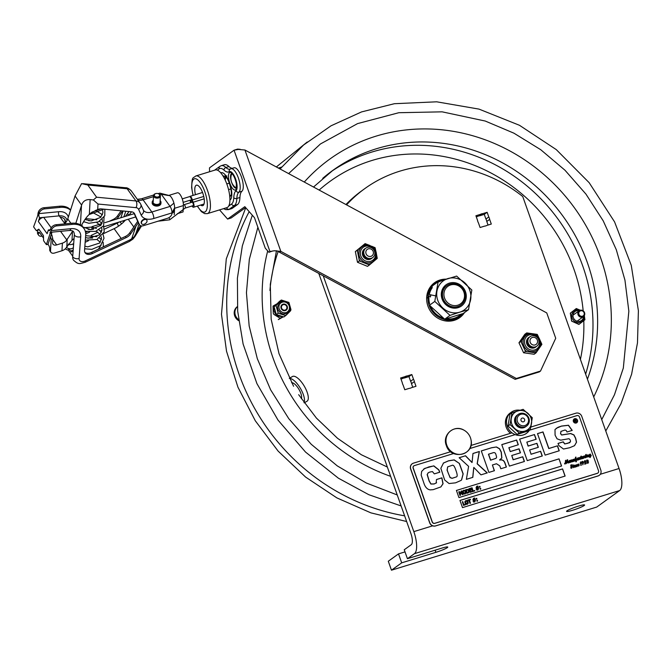 <?xml version="1.0" encoding="UTF-8"?>
<svg xmlns="http://www.w3.org/2000/svg" width="672" height="672" viewBox="0 0 672 672"><rect width="100%" height="100%" fill="white"/><g stroke="black" fill="none" stroke-linecap="round" stroke-linejoin="round"><path stroke-width="1.01" d="M489.653 219.4L486.78 221.466A6.409 5.956 54.3 0 0 485.915 219.022L488.788 216.955A6.409 5.956 -125.7 0 1 489.653 219.4L491.299 224.053L486.856 225.422A6.409 5.956 -125.7 0 1 484.529 226.136L480.077 227.506L478.43 222.852A6.409 5.956 -125.7 0 1 477.565 220.408L475.919 215.754L480.362 214.385A6.409 5.956 -125.7 0 1 482.689 213.671L479.825 215.737A6.409 5.956 54.3 0 0 477.49 216.451L480.362 214.385M488.057 225.053L486.78 221.466M482.689 213.671L487.141 212.302L488.788 216.955M487.141 212.302L484.268 214.368L479.825 215.737M485.915 219.022L484.268 214.368M477.49 216.451L476.297 216.821M414.338 381.629L411.474 383.695A6.409 5.956 54.3 0 0 410.609 381.259L413.473 379.193A6.409 5.956 -125.7 0 1 414.338 381.629L415.993 386.291L411.541 387.652A6.409 5.956 -125.7 0 1 409.214 388.374L404.771 389.743L403.124 385.081A6.409 5.956 -125.7 0 1 402.259 382.645L400.604 377.983L405.056 376.622A6.409 5.956 -125.7 0 1 407.383 375.9L404.51 377.966A6.409 5.956 54.3 0 0 402.184 378.68L405.056 376.622M412.742 387.29L411.474 383.695M407.383 375.9L411.827 374.539L413.473 379.193M411.827 374.539L408.954 376.597L404.51 377.966M410.609 381.259L408.954 376.597M402.184 378.68L400.982 379.05M346.55 204.868A138.642 128.822 -125.7 0 1 364.98 188.479A138.642 128.822 -125.7 0 1 522.749 196.543L619.055 468.51A19.127 6.745 72.9 0 1 619.66 490.552L414.431 553.678L407.425 558.709L441.63 548.192A9.559 1.058 -19.5 0 1 447.77 547.067A9.559 1.058 -19.5 0 1 435.893 552.325L401.688 562.842L398.513 553.888L405.006 551.888M414.431 553.678A19.127 6.745 72.9 0 0 413.826 531.628L323.215 275.764M364.98 188.479L362.116 190.546A138.642 128.822 54.3 0 0 345.937 204.532M318.763 273.353L410.953 533.694A9.559 3.377 72.9 0 1 411.256 544.715L404.25 549.755L407.425 558.709M567.034 510.804A9.559 1.058 -19.5 0 1 576.862 506.621A9.559 1.058 -19.5 0 1 584.598 504.983A9.559 1.058 -19.5 0 1 575.938 509.174A9.559 1.058 -19.5 0 1 566.572 511.367A9.559 1.058 -19.5 0 1 567.034 510.804M401.688 562.842L391.465 570.192L596.702 507.074L619.66 490.552M398.513 553.888L388.298 561.238L391.465 570.192M463.025 453.894A13.255 12.314 -125.7 0 1 446.771 445.116A13.255 12.314 -125.7 0 1 450.047 431.374A13.255 12.314 -125.7 0 1 463.949 430.147A13.255 12.314 -125.7 0 1 471.055 440.026A13.255 12.314 -125.7 0 1 463.025 453.894M443.184 298.612A11.953 11.105 54.3 0 0 460.858 305.021A11.953 11.105 54.3 0 0 464.562 292.034A11.953 11.105 54.3 0 0 446.897 285.617A11.953 11.105 54.3 0 0 443.184 298.612M444.553 298.049A10.802 10.038 -125.7 0 1 455.944 284.819A10.802 10.038 -125.7 0 1 462.151 302.358A10.802 10.038 -125.7 0 1 444.553 298.049M430.55 296.369L427.031 295.361L428.366 294.403L435.918 295.89M429.618 303.685A19.757 18.354 -125.7 0 1 428.98 296.671L428.022 296.671L426.695 297.629L427.19 297.956M427.031 295.361A20.521 19.068 -125.7 0 1 434.196 284.197L435.532 283.24A20.521 19.068 54.3 0 0 433.028 285.424M428.022 296.671A20.521 19.068 54.3 0 0 438.102 316.747A20.521 19.068 54.3 0 0 459.497 316.554L458.17 317.512A20.521 19.068 -125.7 0 1 442.218 320.149M426.636 298.477A20.521 19.068 -125.7 0 1 426.695 297.629M447.846 278.586A17.926 16.657 54.3 0 0 437.758 300.308A17.926 16.657 54.3 0 0 459.74 312.178A17.926 16.657 54.3 0 0 469.829 290.447A17.926 16.657 54.3 0 0 447.846 278.586M458.144 307.65A13.096 12.172 -125.7 0 1 441.479 292.362A13.096 12.172 -125.7 0 1 461.765 286.121A13.096 12.172 -125.7 0 1 458.144 307.65A13.096 12.172 -125.7 0 1 442.075 298.981A13.096 12.172 -125.7 0 1 449.45 283.105A13.096 12.172 -125.7 0 1 465.511 291.774A13.096 12.172 -125.7 0 1 458.136 307.65M459.74 312.178L468.518 309.683L471.836 290.027L456.624 276.074L438.102 281.77L434.792 301.426L450.005 315.378L459.74 312.178M432.785 285.6L438.102 281.77M430.45 297.007L430.828 294.739M468.518 309.683L463.21 313.505L444.688 319.2L429.475 305.248L434.792 301.426M444.688 319.2L450.005 315.378M446.687 285.776A11.953 11.105 54.3 0 0 443.419 300.443A11.953 11.105 54.3 0 0 457.414 306.827A11.953 11.105 54.3 0 0 460.639 305.172M532.434 337.445A3.998 3.713 -125.7 0 1 537.331 340.091A3.998 3.713 -125.7 0 1 535.088 344.929A3.998 3.713 -125.7 0 1 530.191 342.283A3.998 3.713 -125.7 0 1 532.434 337.445M531.51 335.95A5.83 5.418 -125.7 0 1 538.658 339.814A5.83 5.418 -125.7 0 1 535.374 346.878A5.83 5.418 -125.7 0 1 528.226 343.022A5.83 5.418 -125.7 0 1 531.51 335.95M536.516 346.366A5.83 5.418 -125.7 0 1 527.848 344.098A5.83 5.418 -125.7 0 1 529.729 336.924M535.886 346.828A5.83 5.418 -125.7 0 1 527.209 344.56A5.83 5.418 -125.7 0 1 529.091 337.378M373.204 251.496A3.998 3.713 -125.7 0 1 370.952 256.334A3.998 3.713 -125.7 0 1 366.055 253.697A3.998 3.713 -125.7 0 1 368.306 248.85A3.998 3.713 -125.7 0 1 373.204 251.496M374.522 251.219A5.83 5.418 -125.7 0 1 371.246 258.292A5.83 5.418 -125.7 0 1 364.09 254.428A5.83 5.418 -125.7 0 1 367.374 247.363A5.83 5.418 -125.7 0 1 374.522 251.219M372.389 257.779A5.83 5.418 -125.7 0 1 363.46 254.89A5.83 5.418 -125.7 0 1 365.593 248.329M371.75 258.233A5.83 5.418 -125.7 0 1 362.821 255.343A5.83 5.418 -125.7 0 1 364.955 248.791M365.417 248.447A5.93 5.51 54.3 0 0 363.535 256.981A5.93 5.51 54.3 0 0 372.221 257.914M369.684 245.406L365.098 243.625L357.244 250.236L359.394 260.912L369.398 264.986L377.252 258.384L376.454 254.008M357.244 250.236L355.345 251.605L357.496 262.282L367.5 266.356L369.398 264.986M359.394 260.912L357.496 262.282M365.098 243.625L355.345 251.605M375.883 251.303L375.102 247.699L371.456 246.154M529.544 337.042A5.93 5.51 54.3 0 0 527.663 345.568A5.93 5.51 54.3 0 0 536.357 346.5M538.801 337.604L537.247 334.387L526.739 332.917L520.867 341.426L525.504 351.414L536.012 352.884L541.884 344.375L540.296 340.788M520.867 341.426L518.969 342.796L523.606 352.775L534.114 354.253L536.012 352.884M525.504 351.414L523.606 352.775M526.739 332.917L524.84 334.278L518.969 342.796M519.96 410.239A13.003 12.079 54.3 0 0 511.283 412.23A13.003 12.079 54.3 0 0 509.065 429.836A13.003 12.079 54.3 0 0 526.47 433.339A13.003 12.079 54.3 0 0 529.486 430.097M530.88 426.829A13.003 12.079 54.3 0 0 531.149 425.46M511.283 412.23L510.199 413.003A13.003 12.079 54.3 0 0 510.518 433.297M517.818 410.886A10.769 10.004 54.3 0 0 511.762 423.94A10.769 10.004 54.3 0 0 524.958 431.063A10.769 10.004 54.3 0 0 531.014 418.009A10.769 10.004 54.3 0 0 517.818 410.886M525.748 426.661A7.174 6.661 -125.7 0 1 523.765 427.694A7.174 6.661 -125.7 0 1 515.357 423.839A7.174 6.661 -125.7 0 1 517.381 415.027M524.958 431.063L530.292 429.517L532.274 417.724L523.144 409.34L512.022 412.759L510.031 424.561L519.17 432.944L524.958 431.063M530.292 429.517L528.242 430.996L517.121 434.414L507.99 426.031L509.972 414.238L512.022 412.759M507.99 426.031L510.031 424.561M517.121 434.414L519.17 432.944M521.044 420.487A1.982 1.84 -125.7 0 1 522.161 418.093A1.982 1.84 -125.7 0 1 524.588 419.404A1.982 1.84 -125.7 0 1 523.48 421.806A1.982 1.84 -125.7 0 1 521.044 420.487M528.209 418.286A6.023 5.594 -125.7 0 1 524.815 425.586A6.023 5.594 -125.7 0 1 517.432 421.604A6.023 5.594 -125.7 0 1 520.817 414.305A6.023 5.594 -125.7 0 1 528.209 418.286M528.872 418.228A7.174 6.661 -125.7 0 1 524.84 426.922A7.174 6.661 -125.7 0 1 516.046 422.176A7.174 6.661 -125.7 0 1 520.078 413.482A7.174 6.661 -125.7 0 1 528.872 418.228M526.277 426.266A7.174 6.661 -125.7 0 1 515.332 422.696A7.174 6.661 -125.7 0 1 517.919 414.658M238.711 320.67A8.45 7.854 -125.7 0 1 237.317 306.667L237.334 306.659M237.334 306.718A8.45 7.854 54.3 0 0 238.577 319.595M579.894 311.161A2.864 2.663 -125.7 0 1 584.245 313.404A2.864 2.663 -125.7 0 1 580.44 316.008A2.864 2.663 -125.7 0 1 579.894 311.161M579.23 310.699A3.637 3.377 54.3 0 0 578.533 315.63A3.637 3.377 54.3 0 0 583.422 316.638A3.637 3.377 54.3 0 0 584.06 311.749A3.637 3.377 54.3 0 0 579.23 310.699M281.568 308.003A2.864 2.663 -125.7 0 1 284.794 304.685A2.864 2.663 -125.7 0 1 286.188 309.414A2.864 2.663 -125.7 0 1 281.568 308.003M286.432 305.105A3.427 3.184 54.3 0 0 281.005 306.356A3.427 3.184 54.3 0 0 285.113 310.632A3.427 3.184 54.3 0 0 286.432 305.105M288.263 303.114L288.7 302.652L288.246 302.215L288.918 302.434L289.12 303.122L288.7 302.652L288.263 303.181L289.834 305.71L290.228 308.608L289.355 311.312L286.558 313.69L283.021 313.992L280.703 313.018L278.233 310.262L277.502 307.524L278.384 303.87L281.106 301.518L284.55 301.165L288.263 303.181M285.76 315.605L285.088 315.395L286.238 315.126L283.895 316.949L276.318 314.555L274.109 306.76L279.476 301.375L281.341 300.031L282.013 300.241L280.862 300.51L276.452 304.937L276.175 306.113L277.99 312.514L278.863 313.421M288.246 302.215L282.013 300.241M276.318 314.555L278.183 313.211L285.088 315.395M290.934 309.532L290.657 310.699L290.934 309.532L289.12 303.122M286.238 315.126L290.657 310.699M278.183 313.211L277.99 312.514M276.175 306.113L276.452 304.937M274.109 306.76L275.974 305.416M280.862 300.51L281.341 300.031M576.778 309.75L576.366 308.86L575.778 308.944L576.307 308.532L576.962 308.826L576.366 308.86L576.862 309.742L580.112 310.279M584.388 320.174L584.808 319.057L584.926 319.763L578.928 324.408L578.273 324.122L579.457 323.996M571.502 320.418L572.267 321.418L571.62 321.124L570.31 313.186L570.847 312.774L570.427 313.891M584.245 315.756L583.859 319.091L581.448 321.93L578.046 322.77L574.417 321.426L572.116 318.52L571.662 314.622L573.266 311.472L576.862 309.742M575.778 308.944L570.847 312.774M572.267 321.418L578.273 324.122M584.808 319.057L584.338 315.605M580.297 310.229L576.962 308.826M570.31 313.186L576.307 308.532M273.269 313.328L273.907 314.412L273.269 313.328L273.034 306.071L273.622 305.735L273.059 306.776M276.973 303.836L273.622 305.735M273.907 314.42L279.56 317.898L280.762 317.94L282.912 316.722M280.762 317.948L278.3 319.62L283.307 316.814M280.174 318.276L279.56 317.898M291.598 382.712A9.559 3.52 59.6 0 1 298.78 389.063A9.559 3.52 59.6 0 1 301.325 398.723M289.388 378.504A14.339 5.284 59.6 0 1 300.208 388.03A14.339 5.284 59.6 0 1 304.013 402.578M289.321 378.361L292.471 376.513A14.339 5.284 59.6 0 1 304.046 385.778A14.339 5.284 59.6 0 1 307.003 401.243L304.231 402.872M468.913 500.186L467.62 500.119L470.366 499.271L470.518 499.699L469.367 500.052L470.492 503.21L470.039 503.345L468.913 500.186L467.687 500.598L467.62 500.119M467.023 503.933L467.552 502.16L466.889 501.161L465.368 501.631M467.107 503.874L467.628 502.102L466.074 500.968L465.452 501.572L465.553 502.74L467.401 503.731M465.998 501.026L465.452 501.572M468.107 501.959L468.182 503.462L467.25 504.286L465.973 504.143L465.083 502.883L464.999 501.379L465.931 500.556L467.2 500.699L468.107 501.959M468.182 503.462L467.174 504.344L468.098 503.521L467.174 504.344L465.898 504.193L464.999 502.942L464.923 501.438L465.931 500.556M462.538 494.659L461.446 491.576L461.017 494.038L459.388 492.206L460.48 495.298L460.06 495.424L458.791 491.837L459.413 491.652L460.967 493.382L461.093 491.131L461.723 490.938L462.991 494.525L462.454 494.718L461.429 491.82M464.806 493.626L465.326 491.854L464.663 490.854L463.142 491.316M464.663 490.854L463.226 491.266L463.327 492.433L465.175 493.424M464.881 493.567L465.402 491.795L464.738 490.795M463.772 490.711L463.226 491.266M465.881 491.644L465.956 493.156L465.024 493.979L463.747 493.828L462.857 492.576L462.773 491.072L463.705 490.249L464.982 490.392L465.881 491.644M465.956 493.156L464.948 494.038L465.881 493.206L464.948 494.038L463.672 493.886L462.773 492.635L462.697 491.123L463.705 490.249M467.586 492.685L468.451 492.156L468.518 490.862L467.586 489.863L466.351 490.006M466.343 489.972L467.317 492.736L468.527 492.097L468.602 490.804L467.67 489.804L466.343 489.972M468.451 492.156L467.67 492.626M477.935 487.444L478.044 488.41L478.775 488.544L478.086 488.754L478.204 489.846L477.784 488.846L477.162 489.04L476.977 490.216L476.86 489.132L476.154 488.989L476.826 488.779L476.717 487.813L475.986 487.679L476.683 487.469L476.86 486.284L476.977 487.376L477.607 487.183L477.784 485.999L477.901 487.091L478.607 487.234L477.935 487.444M477.758 488.502L477.649 487.519L477.011 487.721L477.12 488.695L477.758 488.502M477.674 488.527L477.649 487.519M477.565 487.578L477.011 487.746M480.287 489.199L480.043 488.519L480.589 488.351L480.833 489.031L480.203 489.258L480.043 488.519M576.752 422.755A2.293 2.134 54.3 0 0 577.433 420.286A2.293 2.134 54.3 0 0 574.073 419.034M574.266 419.362L574.325 419.32A1.915 1.781 54.3 0 0 573.997 421.907A1.915 1.781 54.3 0 0 577.147 420.344A1.915 1.781 54.3 0 0 574.266 419.362A1.915 1.781 54.3 0 0 573.938 421.949A1.915 1.781 54.3 0 0 576.526 422.444M577.492 420.244A2.293 2.134 -125.7 0 1 573.712 422.117A2.293 2.134 -125.7 0 1 574.098 419.009A2.293 2.134 -125.7 0 1 577.492 420.244M584.161 456.658L585.262 455.708L585.556 457.271L586.362 455.347L586.454 456.792L586.933 456.456M579.667 457.456L580.423 457.632L579.844 457.565L579.709 458.472L580.356 458.917L581.255 456.078L581.7 458.455L582.532 456.523L582.893 458.161L583.666 456.17L583.993 457.766L584.438 455.935L584.716 456.49L585.32 455.666L585.388 457.078L585.942 456.733M585.866 455.641L586.303 455.389M586.362 455.347L586.673 456.884L587.412 455.011L587.395 455.843L588.118 454.801L588.512 456.296L589 455.851M586.933 455.288L587.353 455.053M587.966 454.885L588.512 456.296M590.402 454.129L590.738 455.801L591.242 455.389L590.15 457.531L589.646 457.254L590.192 455.717L588.512 456.834L587.891 455.339L587.647 457.002M589.705 456.389L590.192 455.717L589.705 456.389L589.151 456.044M587.597 456.641L585.404 457.792L584.984 456.548L583.775 458.312L583.246 457.901L582.658 458.665M586.018 457.019L585.346 457.834M584.396 457.523L584.623 456.809M584.447 457.481L583.834 458.27L583.304 457.859L581.549 458.976L580.952 458.573L580.188 459.388L579.382 459.052L578.81 459.816L578.273 459.295L577.676 460.186M580.952 458.573L580.129 459.43M579.382 459.052L578.752 459.858M578.273 459.295L577.735 460.144L577.105 459.766L576.19 460.572L576.408 461.672M576.248 460.53L576.467 461.63L575.963 461.891L575.484 460.051L573.602 461.446M575.585 460.278L574.728 461.093L574.199 460.681M572.435 461.798L573.124 460.992L572.494 461.756L571.872 460.27L571.62 461.924M574.258 460.639L572.494 461.756M571.519 460.967L571.519 461.605M571.57 461.563L570.486 462.378L569.948 461.849L569.411 462.706L568.781 462.328L568.126 463.092L567.328 462.361L567.176 460.186L566.311 463.672M569.948 461.849L570.427 462.412L571.049 461.63L570.486 462.378M590.285 456.397L590.125 457.355M582.666 458.002L583.128 457.548M582.532 456.523L582.607 458.044M582.002 456.826L582.473 456.565M582.095 457.926L581.381 458.312L581.339 457.313M581.255 456.078L581.591 457.195M580.356 458.917L580.818 458.338M579.844 457.565L579.65 458.514L580.297 458.959M577.786 458.17L577.886 459.64L577.718 458.212M577.735 458.212L577.912 459.623M578.164 458.144L577.643 458.044L578.634 457.716L578.962 459.295L579.911 457.321L580.482 457.59L580.112 458.06M575.963 458.682L575.938 457.388M564.698 463.336L565.202 463.68L565.874 460.211L566.672 462.874L567.546 459.698L568.336 462.571L569.377 460.555L570.31 460.278L570.637 461.857L571.393 459.942L571.435 460.732L572.452 459.95L572.695 461.286L572.956 459.598L573.485 459.312L573.846 460.95L574.081 459.253L574.619 458.951L574.938 460.547L575.534 459.505C575.291 457.699 575.434 456.91 575.963 457.12L576.097 460.026L577.702 458.002M576.005 459.001L576.097 460.026M572.519 460.706L572.636 461.328L572.989 460.757M571.948 459.808L572.46 460.748M571.435 460.732L571.393 459.942M569.461 460.732L569.495 462.235M570.637 461.857L570.906 461.387M570.158 460.345L570.578 461.899M567.613 459.715L567.857 462.244L568.277 462.613L568.697 462.067M566.672 462.874L565.874 460.286L565.362 460.774M567.176 460.186L566.37 463.63L565.606 460.698L565.043 464.066M565.614 462.16L565.102 464.024L564.547 463.789L564.757 463.294L565.236 463.655M565.606 460.698L565.53 461.966M569.89 461.891L569.352 462.748M571.889 460.37L571.46 461.009M587.916 455.44L587.479 456.078M589.092 456.086L588.454 456.868M591.116 455.23L590.1 457.573M588.563 456.254L589.672 454.322L590.436 454.096L590.738 455.801M589.436 454.448L590.251 454.247M583.128 456.481L583.607 456.212L583.724 457.64L584.186 457.489M580.734 456.38L581.196 456.12M578.483 457.792L578.71 459.186L579.23 458.842M575.904 457.162L575.946 459.043M575.19 460.236L574.678 460.421L574.56 458.993L574.081 459.262M572.956 459.606L573.426 459.346L573.787 460.992L574.081 460.328M570.906 460.211L571.334 459.984M569.318 460.597L569.831 460.69M567.126 459.908L567.554 459.757M589.722 454.524L589.94 455.868M573.124 464.764L573.073 465.301M578.298 465.268L578.827 465.612L579.323 464.982L578.651 466.074L577.828 465.73L575.593 467.015L574.98 465.528L574.787 467.141L574.148 466.88L573.611 467.628L572.956 465.814L573.451 465.528L573.762 467.074L574.014 465.461L574.501 465.2L574.543 465.99L575.198 464.99L575.803 466.544L576.778 464.503L577.34 464.764L577.03 465.192L576.702 464.738L576.576 465.654L577.223 466.099L578.323 464.033L578.894 464.285L578.172 465.36L578.768 465.654L579.264 465.024M578.08 464.159L578.836 464.327L578.231 465.318M574.762 465.864L574.728 467.183M576.778 464.503L577.282 464.806M576.148 465.982L575.744 466.586L576.089 466.024L575.744 466.586L575.627 465.965M575.56 465.209L575.568 466.007M573.451 465.528L573.535 466.981L574.014 466.645M574.123 467.006L573.552 467.67M576.24 466.225L575.543 467.057M577.828 465.73L576.996 466.612M579.281 465.074L578.592 466.116M577.735 465.486L577.164 466.141L577.676 465.528L577.164 466.141L576.517 465.696L576.702 464.738M577.34 464.764L576.971 465.234M574.014 465.469L574.442 465.242L574.526 465.914M572.956 465.822L573.418 465.562M578.264 464.243L578.096 465.217L578.432 464.453M582.196 461.496L583.624 462.143L582.817 464.822M582.49 461.538L582.54 463.487M582.448 461.555L582.716 463.1M582.775 463.058L581.784 462.899L582.532 461.32L583.682 462.101L582.733 464.722L583.01 461.849L582.548 461.496M571.746 468.006L572.116 467.292L570.637 465.998L571.217 464.797L572.082 464.974L570.923 465.562L572.477 466.872L571.738 468.208L570.738 468.006L570.83 467.401L571.687 468.048L572.057 467.334M571.04 467.552L571.687 468.048M570.906 464.957L572.023 465.016L571.906 465.52M585.698 455.053L586.236 454.423L585.698 455.053M585.673 454.6L586.177 454.465L585.992 455.112M586.832 460.068L588.168 460.37L587.689 461.395L588.554 461.983L587.706 463.319M587.042 460.177L586.631 461.21M587.143 461.689L587.614 460.505M586.673 462.924L587.042 462.437L587.849 463.058M586.858 460.051L588.227 460.328L587.748 461.353L588.613 461.941L587.765 463.277L586.732 462.882L587.093 462.395L587.748 463.1L588 462.092L587.202 461.647L587.672 460.463L587.101 460.135L586.488 460.992L587.143 459.925M586.732 462.882L587.042 462.437M588.218 463.058L587.765 463.277M558.953 458.917L456.422 490.451L559.037 458.858L561.481 466.057M480.833 489.031L480.203 489.258M476.742 488.804L476.633 487.872L476.003 487.704M476.599 487.494L476.566 486.377M477.523 487.208L477.49 486.091M478.607 487.234L477.943 487.469M478.775 488.544L478.086 488.788M478.204 489.846L477.708 488.905L477.162 489.073M477.28 490.132L476.07 489.048M469.552 489.031L471.223 488.485L469.535 489.006L469.888 489.989L471.458 489.502L471.61 489.93L470.047 490.442M471.61 489.93L470.039 490.409L470.509 491.736L472.189 491.224L472.34 491.644L470.123 492.358L468.854 488.779L471.072 488.065L471.223 488.485M468.544 492.727L467.015 493.282L465.746 489.703L467.846 489.367L469.073 490.669L468.913 492.383M468.829 492.442L466.931 493.34L465.746 489.703M462.697 491.123L463.621 490.3L462.697 491.123M460.9 493.298L461.093 491.131M462.991 494.525L462.454 494.718M461.219 493.97L459.472 492.45M460.48 495.298L459.976 495.482L458.791 491.837M474.827 490.879L472.76 491.551L471.576 487.906L472.03 487.771L473.147 490.93L474.676 490.459L474.827 490.879L472.844 491.492L471.576 487.906M480.127 487.032L479.497 487.259L479.329 486.511L479.884 486.343L480.127 487.032L479.573 487.2L479.329 486.511M559.037 458.858L561.574 466.024L458.951 497.591L456.414 490.426M518.179 444.797L516.524 440.118L501.791 444.654M524.303 461.521L522.648 456.842L513.122 459.774L511.753 455.49L513.24 459.69L522.766 456.758L524.437 461.479L509.384 466.108L501.774 444.612L516.642 440.034L518.314 444.755L508.855 447.712L510.233 451.592L518.96 448.904L520.355 452.844M508.973 447.628L510.233 451.592M510.342 451.508L519.078 448.82L520.489 452.802L511.753 455.49M436.187 483.076L436.464 479.522L441.899 477.851L436.481 479.564M436.472 482.815L434.129 483.991L430.886 484.05L429.122 481.06L427.157 474.583L428.148 472.844M439.664 472.282L438.74 469.93L433.7 465.94L428.87 466.906L423.662 469.056M440.84 486.948L442.94 483.781L441.781 477.935M441.899 477.851L443.058 483.706L440.899 486.906L433.196 489.653L430.164 489.88C427.636 489.51 425.695 487.696 424.334 484.436L421.168 475.096L421.663 471.391L424.788 468.367L433.818 465.856L438.858 469.846L439.782 472.198L434.322 473.878L432.44 471.593L429.845 472.046L428.207 472.802L427.266 474.499L429.232 480.976L431.004 483.966L434.246 483.907L436.582 482.731M494.29 470.753L492.4 464.99L494.424 470.711L488.897 472.408L481.286 450.912L491.644 447.728L496.465 446.972L491.526 447.804L481.295 450.954M506.285 467.065L504.907 463.176C503.958 460.505 502.219 459.48 499.691 460.102L499.691 460.102M500.564 459.228L501.749 458.077L501.194 452.189L499.481 448.837L496.348 447.048M488.561 454.154L490.669 460.118L496.037 458.312L496.642 457.195L495.978 454.7C495.499 452.752 494.39 452.147 492.652 452.894L488.443 454.238L490.552 460.202L495.978 458.346M499.808 460.018C502.337 459.396 504.076 460.421 505.016 463.1L506.411 467.023L500.8 468.745L499.792 465.889L496.474 463.739L492.4 464.99M496.465 446.972L499.598 448.753L501.312 452.105L501.866 457.993L499.724 459.774M572.107 430.475L568.378 425.317L561.464 426.124L556.248 428.308M569.822 442.579L564.724 443.982L563.119 441.916L558.029 443.478M574.476 445.721L576.425 442.268L575.534 438.262L573.821 434.969L570.587 433.6L561.658 435.028L560.515 433.642L561.011 431.332L560.633 433.558L561.658 435.028M561.775 434.944L570.696 433.516L573.938 434.893L575.652 438.186L576.542 442.184L574.535 445.679L569.68 447.737L563.514 449.022L558.877 445.595L558.02 443.436L563.228 441.832L564.841 443.898L568 443.251L570.486 441.781L570.343 440.126L569.016 438.698L560.708 440.16L557.054 438.816L555.08 435.145L554.996 429.542L557.995 427.3L561.582 426.048L568.495 425.233L572.216 430.391L566.992 432.004L566.32 430.584L565.043 430.004L560.876 431.424M569.764 442.621L569.344 442.865M454.331 453.314L414.431 465.587A2.1 1.957 54.3 0 0 413.246 468.132L432.281 521.884A2.1 1.957 54.3 0 0 434.86 523.278L597.341 473.306A2.1 1.957 54.3 0 0 598.525 470.753L579.491 417.01A2.1 1.957 54.3 0 0 576.912 415.615L529.41 430.223M515.164 434.608L469.636 448.61M584.22 456.616L584.38 455.977M587.412 455.011L587.454 455.801M564.547 463.789L564.732 463.319M576.156 459.984L577.021 459.514M580.591 462.403L580.121 463.176L581.078 461.832L581.288 463.705L580.885 465.394L580.591 462.403L580.205 463.26M580.709 461.924L581.23 463.747L580.826 465.436M581.305 465.209L580.885 465.394M571.183 464.999L570.872 465.604L572.418 466.914L571.679 468.25M584.867 463.613L586.328 462.89L585.892 463.848L584.674 464.176L585.329 461.286L584.749 460.908L584.816 461.782L584.178 461.924L584.917 460.589L585.959 461.11L584.808 463.655L586.169 462.932M584.623 460.732L585.9 461.152L584.808 463.655M586.236 454.423L586.043 455.07M536.172 439.261L526.831 442.134L528.2 446.015L536.936 443.327L538.348 447.308L529.612 449.996L531.098 454.196L540.624 451.265L542.296 455.986L527.243 460.614L519.632 439.118L534.5 434.549L536.172 439.261M443.369 463.067L448.552 460.807L454.222 459.883L459.438 463.495L463.168 473.869L461.605 479.909L460.925 480.472L455.582 482.832L449.056 483.538L444.629 479.968L440.84 468.283L443.545 462.941M472.979 453.466L479.363 451.5L477.263 463.705L487.284 472.903L480.967 474.852L473.794 467.41L472.828 477.355L466.368 479.338L468.611 466.368L459.144 457.716L465.545 455.75L472.072 462.496L472.979 453.466M537.491 433.625L543.018 431.928L548.881 448.476L557.5 445.83L559.247 450.778L545.11 455.12L537.491 433.625M462.504 507.62L459.967 500.455L562.59 468.896L565.127 476.062L462.504 507.62M413.843 465.889A2.1 1.957 54.3 0 0 413.129 468.216L432.163 521.968A2.1 1.957 54.3 0 0 434.742 523.362L597.223 473.39A2.1 1.957 54.3 0 0 597.811 473.08M530.83 427.056L575.904 413.188A4.78 4.444 -125.7 0 1 581.767 416.354L600.802 470.098A4.78 4.444 -125.7 0 1 598.114 475.894L435.632 525.865A4.78 4.444 -125.7 0 1 429.769 522.707L410.735 468.955A4.78 4.444 -125.7 0 1 413.431 463.159L451.332 451.5M470.887 445.486L512.005 432.844M598.114 475.894L597.996 475.978A4.78 4.444 54.3 0 0 599.256 475.339M412.163 463.798A4.78 4.444 54.3 0 0 410.626 469.039L410.735 468.955M429.769 522.707L429.66 522.782A4.78 4.444 54.3 0 0 435.515 525.949L435.632 525.865M429.66 522.782L410.626 469.039M597.996 475.978L435.515 525.949M536.936 443.327L528.091 446.099L526.831 442.134M538.213 447.35L536.819 443.411M529.612 449.996L531.098 454.196M540.624 451.265L530.989 454.28M542.161 456.028L540.506 451.349M534.5 434.549L519.649 439.16M536.038 439.303L534.383 434.624M447.72 466.822L447.065 470.098L450.072 477.616L452.063 478.338L456.238 476.952C457.582 476.725 457.472 474.533 455.918 470.383C454.6 466.326 453.331 464.646 452.113 465.352L447.628 466.897L447.182 470.014L448.3 473.34L450.19 477.532L452.18 478.262L456.212 476.969M459.438 463.495L454.112 459.967L448.434 460.891L443.26 463.151M460.866 480.514L461.496 479.993L463.058 473.953L459.329 463.579M487.133 472.954L477.145 463.789L479.245 451.584L472.97 453.516M473.684 468.644L473.794 467.41M473.6 469.896L473.567 468.728M472.718 477.389L473.483 469.98M465.545 455.75L459.186 457.758M471.988 462.521L465.427 455.834M557.5 445.83L548.764 448.56L542.9 432.004L537.508 433.667M559.121 450.811L557.382 445.914M477.086 501.178L476.843 500.497L477.389 500.321L477.632 501.01L477.002 501.236L476.843 500.497M477.632 501.01L477.002 501.236M476.927 499.01L476.381 499.178L476.137 498.49L476.683 498.322L476.927 499.01L476.381 499.178M476.297 499.229L476.137 498.49M470.492 503.21L469.955 503.404L468.838 500.245M469.384 500.077L470.518 499.699M464.923 501.438L465.847 500.615L464.923 501.438M462.302 501.757L462.756 501.614L463.873 504.773L465.402 504.302L465.553 504.731L463.571 505.336L462.302 501.757L463.571 505.336M465.553 504.731L463.487 505.394M473.668 501.11L473.071 501.287L473.516 499.792L472.794 499.657L473.483 499.439L473.365 498.347L473.777 499.346L474.407 499.153L474.583 497.977L474.701 499.069L475.415 499.212L474.734 499.414L474.852 500.38L475.574 500.522L474.886 500.732L475.003 501.816L474.592 500.825L473.962 501.018L473.785 502.194L473.668 501.11L473.071 501.287M474.079 502.102L473.584 501.169M475.003 501.816L474.592 500.825M474.886 500.766L475.574 500.522M475.415 499.212L474.743 499.447M474.323 499.178L474.289 498.07M473.399 499.464L473.365 498.347M473.55 500.783L473.441 499.85L472.794 499.657M565.034 476.087L562.506 468.955L459.976 500.48M474.508 500.884L473.962 501.052M586.328 462.89L585.833 463.89M584.69 460.95L584.422 462.176M571.124 465.041L570.872 465.604L571.124 465.041M589.781 454.482L589.898 455.885L589.63 454.566M576.5 421.596L575.282 420.907L575.039 422.05L574.274 419.899L576.122 419.975L575.753 420.739L576.5 421.596M574.627 420.05L574.879 420.764L575.845 420.067L574.627 420.05L574.829 420.798L575.786 420.109M574.283 419.916L576.064 420.017L575.694 420.781L576.769 421.512M576.122 419.975L575.694 420.781L576.122 419.975M574.972 421.008L575.24 421.982M472.34 491.644L470.207 492.307L468.93 488.72M474.558 500.48L474.449 499.498L473.81 499.691L473.92 500.674L474.558 500.48M474.474 500.506L474.449 499.498M474.365 499.556L473.819 499.724M245.616 207.581L231.176 217.963L227.598 219.064L244.818 206.674L254.486 217.703L265.272 248.161L268.901 252.294L269.942 251.546L274.218 250.765L277.007 250.883L515.13 379.344L539.314 371.91L540.515 371.045L555.727 338.268L546.756 312.925L244.936 150.016L238.333 149.419L234.049 150.2L237.628 149.1L240.265 149.327M227.598 219.064L219.559 209.891M209.58 171.738L209.479 167.882L234.049 150.2L269.942 251.546M272.84 250.933L268.901 252.294M459.11 318.041A21.512 19.992 54.3 0 0 463.319 313.421M443.201 280.056A21.512 19.992 54.3 0 0 433.994 283.139M244.936 150.016L280.829 251.37L274.218 250.765M540.515 371.045L516.331 378.479L280.829 251.37L279.628 252.235M516.331 378.479L515.13 379.344M464.52 312.556A21.512 19.992 -125.7 0 1 459.724 317.621A21.512 19.992 -125.7 0 1 438.598 318.595A21.512 19.992 -125.7 0 1 434.591 282.694A21.512 19.992 -125.7 0 1 446.006 279.149M233.352 185.38A7.652 2.696 -107.1 0 0 236.174 188.076M231.714 173.594A7.652 2.696 -107.1 0 0 230.908 177.408M225.548 176.324A4.78 4.444 -125.7 0 1 222.81 175.636M226.489 177.492L224.616 178.844A3.058 2.839 -125.7 0 0 225.364 178.475L226.573 177.61M223.709 177.148A15.296 5.401 72.9 0 1 223.826 176.106M230.63 168.899A2.293 2.142 58.8 0 0 230.177 169.1L230.084 169.151A19.127 6.745 72.9 0 1 225.884 167.496A21.034 7.426 -107.1 0 0 221.273 165.682L224.356 164.732A21.034 7.426 -107.1 0 1 228.967 166.547A19.127 6.745 -107.1 0 0 232.394 168.311M223.6 208.648L225.649 209.614L228.48 209.605L231.554 208.664A21.034 7.426 -107.1 0 0 232.352 208.261L237.518 204.548A21.034 7.426 -107.1 0 0 239.929 197.501L236.846 198.45A2.293 1.52 -177.7 0 1 233.772 197.702A18.74 6.611 72.9 0 1 231.63 203.977L228.648 206.111M226.481 207.757A2.293 2.134 54.3 0 0 229.278 209.21L234.436 205.489A21.034 7.426 -107.1 0 0 236.846 198.45A19.127 6.745 72.9 0 1 238.871 192.184A12.432 4.385 -107.1 0 0 238.543 178.458A12.432 4.385 -107.1 0 0 230.983 168.739L234.058 167.798A12.432 4.385 72.9 0 1 241.626 177.509A12.432 4.385 72.9 0 1 241.945 191.234A19.127 6.745 -107.1 0 0 239.929 197.501M236.351 187.597A7.174 2.528 72.9 0 1 234.914 187.043A11.878 11.878 0 0 1 231.26 175.157A7.174 2.528 72.9 0 1 231.916 174.006A7.174 2.528 72.9 0 1 232.134 173.888M189.689 196.594A3.444 1.218 72.9 0 1 189.966 196.367A3.444 1.218 72.9 0 1 192.318 199.97A3.822 1.352 -107.1 0 0 193.124 202.238A3.444 1.218 72.9 0 1 193.511 207.253A3.444 1.218 72.9 0 1 192.041 205.976M190.856 202.591A3.822 1.352 -107.1 0 0 190.361 201.382A3.444 1.218 72.9 0 1 189.899 200.281M191.335 202.44A5.242 1.848 -107.1 0 0 190.613 200.676A2.024 0.714 72.9 0 1 190.386 200.13M190.386 197.719A2.024 0.714 72.9 0 1 191.772 199.844A5.242 1.848 -107.1 0 0 192.864 202.944A2.024 0.714 72.9 0 1 193.099 205.892A2.024 0.714 72.9 0 1 192.713 205.775M195.451 194.687A10.71 3.78 72.9 0 1 194.83 190.873A10.71 3.78 72.9 0 1 196.417 185.195A10.71 3.78 72.9 0 1 201.214 189.529A10.71 3.78 72.9 0 1 204.305 199.987A10.71 3.78 72.9 0 1 202.717 205.666A10.71 3.78 72.9 0 1 200.71 205.036M195.829 175.972L215.326 169.974A19.698 6.947 72.9 0 1 227.758 186.757A19.698 6.947 72.9 0 1 226.909 207.631L207.404 213.62A19.698 6.947 -107.1 0 0 208.261 192.755A19.698 6.947 -107.1 0 0 195.829 175.972C192.419 178.811 192.192 175.98 191.629 187.572L193.024 195.426M92.459 229.471A1.798 0.63 72.9 0 1 91.862 227.699A1.798 0.63 72.9 0 1 92.114 226.598A1.798 0.63 72.9 0 1 92.98 227.447A1.798 0.63 72.9 0 1 93.442 229.32M144.371 219.61A3.158 2.041 -35.7 0 1 146.798 220.088A3.158 2.041 -35.7 0 1 144.11 224.255A3.158 2.041 -35.7 0 1 141.674 223.776A3.158 2.041 -35.7 0 1 144.371 219.61M141.565 223.591A3.158 2.041 -35.7 0 1 141.422 223.423A3.158 2.041 -35.7 0 1 144.11 219.257A3.158 2.041 -35.7 0 1 146.546 219.736A3.158 2.041 -35.7 0 1 146.656 219.92M168.739 195.434L177.391 192.78A8.131 2.864 72.9 0 1 181.432 196.871A8.131 2.864 72.9 0 1 183.397 205.573L183.053 211.924L177.416 213.654M168.58 195.485A8.131 2.864 72.9 0 1 168.907 195.443A8.131 2.864 72.9 0 1 169.604 195.636A8.131 2.864 72.9 0 1 172.922 200.248A8.131 2.864 72.9 0 1 173.914 203.12A8.131 2.864 72.9 0 1 174.611 207.875A8.131 2.864 72.9 0 1 174.594 208.286L174.241 214.628M173.51 212.184L173.62 210.21M160.154 200.508L160.952 203.364A4.402 2.974 -176.8 0 1 156.4 206.094A4.402 2.974 -176.8 0 1 152.174 202.885L152.216 202.054A4.402 2.974 3.2 0 0 156.442 205.262A4.402 2.974 3.2 0 0 161.003 202.532A4.402 2.974 3.2 0 0 160.541 201.079M43.52 238.106L39.774 232.907A2.965 1.05 -107.1 0 0 38.783 232.26A2.965 1.05 -107.1 0 0 38.338 233.251L39.715 232.831M51.08 235.099L51.836 234.872L52.786 238.837L52.576 242.71A4.78 3.091 144.3 0 0 52.97 244.188A4.78 3.091 144.3 0 0 56.658 244.91L62.387 243.146L61.967 250.748A9.559 6.468 -176.8 0 0 66.343 247.54L71.996 240.324A15.767 10.198 144.3 0 0 74.071 238.4M133.854 212.797L134.61 213.856A7.652 4.948 -35.7 0 0 134.282 213.284A7.652 4.948 -35.7 0 0 131.351 211.781L101.354 208.916A7.652 4.948 -35.7 0 0 97.692 209.513L90.678 213.1L89.342 214.376L90.149 199.592L93.358 199.962L97.994 204.028L97.692 209.513M183.397 205.573L174.594 208.286L171.965 213.461A4.78 3.091 -35.7 0 1 167.496 218.291L143.346 225.716A4.78 3.091 144.3 0 1 139.658 224.994L139.037 224.129M133.82 212.772L138.331 222.81M171.965 213.461L171.99 212.898A4.78 1.688 -107.1 0 0 170.058 206.422L161.28 194.225A4.78 1.688 -107.1 0 0 160.146 193.2A4.78 1.688 -107.1 0 0 159.684 193.175L158.147 193.645A2.68 1.814 -176.8 0 1 159.096 196.426A2.68 1.814 -176.8 0 1 154.921 196.325A2.68 1.814 -176.8 0 1 155.803 193.586A2.68 1.814 -176.8 0 1 156.022 193.528A2.68 1.814 -176.8 0 1 158.147 193.645L158.449 193.746A3.444 2.327 3.2 0 0 158.29 193.696M134.61 213.856L139.457 224.641A4.78 3.091 144.3 0 0 139.658 224.994M81.388 225.565C84.134 220.332 86.78 216.602 89.342 214.376M64.789 223.574L65.923 222.331A10.76 6.964 -35.7 0 0 67.754 218.904L75.046 195.997L81.598 183.616L87.814 185.01L96.583 197.207L93.358 199.962M75.81 223.314L81.614 205.111C82.933 201.188 85.781 199.349 90.149 199.592M62.387 243.146A9.559 6.468 3.2 0 0 66.763 239.938L72.484 231.445A10.76 6.964 144.3 0 0 72.794 231.025M61.967 250.748L54.617 253.008A4.78 3.091 -35.7 0 1 50.929 252.286A4.78 3.091 -35.7 0 1 50.534 250.807L49.72 249.682A4.78 3.091 144.3 0 0 50.114 251.16L50.929 252.286M42.076 236.107A4.78 3.091 -35.7 0 1 38.699 235.292A4.78 3.091 -35.7 0 1 38.304 233.814L37.498 232.697L37.615 230.572M38.304 233.814L38.338 233.251M47.981 244.314L48.552 245.104A2.965 1.05 -107.1 0 1 49.753 249.119L49.72 249.682M52.786 238.837L51.164 239.341L50.534 250.807M51.164 239.341L50.534 236.72M37.498 232.697A4.78 3.091 144.3 0 0 37.892 234.167L38.699 235.292M39.22 229.723L36.372 230.698L38.808 229.16L43.428 235.57L43.613 240.761L46.376 244.608L47.939 244.457L51.736 233.159L51.601 232.117L50.039 232.268L50.182 233.31L51.736 233.159M37.909 215.25L33.6 226.85L36.372 230.698M50.358 229.757L48.376 229.95L47.116 233.68L38.338 221.491A4.78 3.091 -35.7 0 1 43.688 217.358L51.198 227.791M73.038 252.244L71.761 250.48L71.257 251.983L68.846 248.632A8.946 5.788 144.3 0 0 71.467 248.741L73.366 247.842M71.761 250.48L73.181 250.337M73.139 250.849L72.786 251.899M66.486 247.279A8.946 5.788 144.3 0 0 68.846 248.632L68.351 250.118A10.76 6.964 -35.7 0 1 65.394 248.741M68.309 217.165A15.548 10.055 144.3 0 0 58.691 211.714A2.965 1.512 -95.5 0 0 59.237 215.863A12.583 8.14 -35.7 0 1 66.142 218.341A12.583 8.14 -35.7 0 1 67.074 220.525M38.338 221.491L39.598 217.753L59.237 215.863L65.008 223.877M85.268 260.921A4.78 1.008 64.8 0 1 85.176 262.282L129.444 241.441A4.78 1.008 -115.2 0 0 129.536 240.072L85.268 260.921A5.981 3.872 -35.7 0 1 79.094 258.502L80.724 236.754A15.548 10.055 144.3 0 0 70.921 228.698L51.282 230.588A4.78 2.444 84.5 0 1 50.039 232.268M70.921 228.698A4.78 2.444 84.5 0 1 69.25 230.496C71.568 230.479 72.971 230.84 73.441 231.588A10.76 6.964 -35.7 0 1 74.323 235.049L72.694 256.805A10.76 6.964 144.3 0 0 73.576 260.266C78.809 264.928 79.355 263.693 85.176 262.282M85.714 233.915L89.594 232.084M85.571 232.47L87.074 231.764M109.217 221.34L113.156 219.484A7.652 4.948 144.3 0 0 117.558 215.846L121.128 210.798M58.691 211.714L39.052 213.604L39.253 213.007A4.78 3.091 -35.7 0 1 44.604 208.883L60.152 207.379A21.092 13.642 -35.7 0 1 70.535 210.185M44.604 208.883L43.789 207.757L59.338 206.254A21.092 13.642 -35.7 0 1 70.594 209.983M43.789 207.757A4.78 3.091 144.3 0 0 38.447 211.882L38.245 212.478A4.78 2.444 84.5 0 0 37.926 215.435L37.657 215.275M116.264 219.173A7.652 4.948 144.3 0 0 118.364 216.964L122.632 210.941M129.049 211.554L125.412 216.359M134.929 236.552A4.78 1.352 -149.6 0 1 134.912 236.594A4.78 1.352 -149.6 0 1 134.098 236.863L131.779 238.577A4.78 0.63 47.8 0 0 132.863 239.156A4.78 0.63 47.8 0 0 132.88 239.14M139.474 228.547A4.78 1.436 -148.4 0 1 139.448 228.589A4.78 1.436 -148.4 0 1 138.44 228.866L134.098 236.863M139.054 224.078L135.223 235.477A4.78 1.126 27.6 0 0 135.643 235.267A4.78 1.126 27.6 0 0 135.66 235.242M140.431 225.641L138.44 228.866M124.127 220.508A2.965 1.386 -136.2 0 1 124.572 221.046M129.116 215.141A2.965 1.218 39.2 0 0 127.218 213.839M123.707 221.945A2.965 1.268 40.5 0 0 122.665 220.954M48.376 229.95A2.965 1.512 -95.5 0 0 49.434 230.58A2.965 1.512 -95.5 0 0 50.467 229.471L50.669 228.866L51.484 229.992A4.78 3.091 -35.7 0 1 56.826 225.868L72.374 224.364A21.092 13.642 -35.7 0 1 83.958 228.522A21.092 13.642 -35.7 0 1 85.68 235.301L84.546 250.396A7.652 4.948 144.3 0 0 85.176 252.857A7.652 4.948 144.3 0 0 92.45 253.487L126.193 237.594A7.652 4.948 144.3 0 0 130.595 233.957L138.508 222.524M46.376 244.608L50.182 233.31M51.282 230.588L51.484 229.992M39.052 213.604A2.965 1.512 -95.5 0 0 39.598 217.753M137.676 221.348L129.78 232.831A7.652 4.948 -35.7 0 1 125.387 236.468L91.636 252.361A7.652 4.948 -35.7 0 1 84.832 252.252M83.958 228.522L83.143 227.396A21.092 13.642 144.3 0 0 71.568 223.238L56.02 224.742A4.78 3.091 144.3 0 0 50.669 228.866M72.736 256.217L68.351 250.118M65.554 222.793A10.76 6.964 144.3 0 0 64.672 219.4A10.76 6.964 144.3 0 0 60.236 217.249M121.699 223.776L119.826 221.827M131.485 211.789L129.041 215.242M125.42 220.105A22.764 14.725 -35.7 0 1 114.122 228.656L103.614 233.604M88.469 240.736L85.159 242.29M155.879 193.561A3.444 2.327 3.2 0 0 155.719 193.603A3.444 2.327 3.2 0 0 155.434 193.679A3.444 2.327 3.2 0 0 153.527 195.619A3.444 2.327 3.2 0 0 158.5 197.938A3.444 2.327 3.2 0 0 160.398 195.997A3.444 2.327 3.2 0 0 158.449 193.746M413.826 531.628L432.634 525.84M600.323 474.272L619.055 468.51M435.893 552.325L435.137 550.192M429.316 294.395A19.757 18.354 -125.7 0 1 432.314 287.591M461.16 314.202A19.757 18.354 -125.7 0 1 446.191 318.797M443.209 318.083A19.757 18.354 -125.7 0 1 430.609 306.516M459.497 316.554A20.521 19.068 54.3 0 0 462.596 313.715L459.497 316.554M442.974 280.132A20.521 19.068 54.3 0 0 435.532 283.24L443.041 280.115M432.76 285.718A20.521 19.068 54.3 0 0 428.366 294.403M365.61 261.022A8.03 7.459 -125.7 0 1 360.73 250.799A8.03 7.459 -125.7 0 1 370.398 246.506A8.03 7.459 -125.7 0 1 375.278 256.729A8.03 7.459 -125.7 0 1 365.61 261.022M370.398 245.717A9.181 8.526 54.3 0 0 362.3 246.557A9.181 8.526 54.3 0 0 359.033 254.915A9.181 8.526 54.3 0 0 364.921 262.307A9.181 8.526 54.3 0 0 373.019 261.458A9.181 8.526 54.3 0 0 375.976 257.401M372.985 261.484A9.181 8.526 -125.7 0 1 372.952 261.509A9.181 8.526 -125.7 0 1 364.854 262.357A9.181 8.526 -125.7 0 1 358.966 254.965A9.181 8.526 -125.7 0 1 362.233 246.607A9.181 8.526 -125.7 0 1 362.267 246.582M359.075 259.35A10.324 9.593 54.3 0 0 360.864 261.509M366.568 244.222A10.324 9.593 54.3 0 0 363.947 244.6M358.394 249.262A10.324 9.593 54.3 0 0 357.563 251.798M375.413 249.27A10.324 9.593 54.3 0 0 373.632 247.103M376.102 259.35A10.324 9.593 54.3 0 0 376.606 258.124A10.324 9.593 54.3 0 0 376.933 256.813M367.928 264.39A10.324 9.593 54.3 0 0 370.549 264.02M531.619 350.12A8.03 7.459 -125.7 0 1 524.496 341.284A8.03 7.459 -125.7 0 1 532.652 334.589A8.03 7.459 -125.7 0 1 539.784 343.426A8.03 7.459 -125.7 0 1 531.619 350.12M532.384 333.724A9.181 8.526 54.3 0 0 526.428 335.152A9.181 8.526 54.3 0 0 523.412 344.61A9.181 8.526 54.3 0 0 531.199 351.481A9.181 8.526 54.3 0 0 537.155 350.053A9.181 8.526 54.3 0 0 540.532 343.829M526.361 335.202L526.428 335.152C526.974 332.606 540.238 331.985 540.582 343.753L537.155 350.053A9.181 8.526 -125.7 0 1 537.088 350.104A9.181 8.526 -125.7 0 1 531.132 351.532A9.181 8.526 -125.7 0 1 523.345 344.66A9.181 8.526 -125.7 0 1 526.361 335.202A9.181 8.526 -125.7 0 1 526.394 335.177M524.824 349.944A10.324 9.593 54.3 0 0 527.05 351.624M528.284 333.127A10.324 9.593 54.3 0 0 525.882 334.16M521.732 340.175A10.324 9.593 54.3 0 0 521.548 342.888M537.928 335.857A10.324 9.593 54.3 0 0 535.71 334.169M541.027 345.626A10.324 9.593 54.3 0 0 541.204 344.282A10.324 9.593 54.3 0 0 541.204 342.913M534.475 352.666A10.324 9.593 54.3 0 0 536.878 351.641M330.641 171.99A172.108 159.911 -125.7 0 1 498.775 166.664A172.108 159.911 -125.7 0 1 592.796 316.747A172.108 159.911 -125.7 0 1 585.64 374.136M322.728 178.349A172.108 159.911 -125.7 0 1 332.942 170.302A172.108 159.911 -125.7 0 1 502.085 162.599A172.108 159.911 -125.7 0 1 597.433 313.404A172.108 159.911 -125.7 0 1 587.429 379.176M304.282 182.053A183.044 170.075 -125.7 0 1 428.114 128.957A183.044 170.075 -125.7 0 1 611.134 311.262A183.044 170.075 -125.7 0 1 593.712 396.925M390.642 476.33A183.044 170.075 -125.7 0 1 267.708 250.933M583.792 320.645A164.842 153.157 -125.7 0 1 580.415 359.386M269.934 290.506A164.842 153.157 -125.7 0 1 278.208 251.353M319.15 190.075A164.842 153.157 -125.7 0 1 418.874 153.997A164.842 153.157 -125.7 0 1 583.17 310.85M249.186 211.655A206.153 191.545 54.3 0 0 226.951 313.211A206.153 191.545 54.3 0 0 404.628 515.827M280.543 311.018A5.544 5.149 -125.7 0 1 282.685 302.081A5.544 5.149 -125.7 0 1 289.33 308.994A5.544 5.149 -125.7 0 1 280.543 311.018M583.54 316.554A5.544 5.149 -125.7 0 1 579.138 321.409A5.544 5.149 -125.7 0 1 572.956 315.638A5.544 5.149 -125.7 0 1 579.146 310.758M281.946 316.478L278.544 316.243L275.36 313.95L273.907 310.514L274.235 307.423M228.967 166.547L225.884 167.496A2.293 1.831 132.9 0 0 224.011 170.125A21.42 7.56 -107.1 0 0 229.312 171.696A10.139 3.578 72.9 0 1 235.628 179.063A10.139 3.578 72.9 0 1 236.04 190.68A21.42 7.56 -107.1 0 0 233.772 197.702M230.983 168.739L230.177 169.1A2.293 2.142 58.8 0 0 229.312 171.696M241.945 191.234L238.871 192.184A2.293 2.125 -130.1 0 1 236.04 190.68M237.518 204.548L234.436 205.489A2.293 2.134 -125.7 0 1 231.63 203.977M236.116 188.168A7.652 2.696 72.9 0 1 231.655 182.482A7.652 2.696 72.9 0 1 231.622 173.552M229.824 183.238A9.181 3.242 -107.1 0 0 236.594 187.715A9.181 3.242 -107.1 0 0 231.319 172.813A9.181 3.242 -107.1 0 0 229.824 183.238M217.4 170.15L219.19 168.857A18.74 6.611 72.9 0 1 224.011 170.125M226.246 207.833A18.74 6.611 72.9 0 1 225.229 208.144M229.925 200.029L230.168 199.853A14.339 5.057 -107.1 0 0 229.79 183.54A14.339 5.057 -107.1 0 0 220.794 172.88M226.313 177.24A3.058 2.839 -125.7 0 1 225.977 177.87M224.918 178.626A12.625 4.452 72.9 0 1 225.448 176.324M230.168 199.853A4.78 4.444 -125.7 0 1 229.916 198.769M229.883 198.055A4.78 4.444 -125.7 0 1 231.101 195.132M214.586 170.201A2.293 2.134 -125.7 0 1 214.738 170.083L219.904 166.362A2.293 2.134 54.3 0 0 219.19 168.857M228.48 209.605A21.034 7.426 -107.1 0 0 229.278 209.21L232.352 208.261M193.351 205.573L185.102 208.11A1.789 0.63 -107.1 0 0 185.17 208.076A1.789 0.63 -107.1 0 0 185.153 206.111A1.789 0.63 -107.1 0 0 184.052 204.683L192.478 202.087M185.102 208.11L169.68 219.811A1.789 0.664 -128.5 0 0 168.832 217.703M191.881 200.29L190.613 200.676M193.124 202.238L204.179 198.836M203.75 196.459L192.318 199.97M193.166 195.384A17.405 6.14 72.9 0 1 191.864 188.026A17.405 6.14 72.9 0 1 199.5 181.625A17.405 6.14 72.9 0 1 207.278 206.732A17.405 6.14 72.9 0 1 197.45 206.035M87.814 185.01L127.159 188.773A10.76 6.964 -35.7 0 1 131.284 190.898L140.062 203.087A10.76 6.964 144.3 0 0 135.937 200.962L96.583 197.207M131.284 190.898C129.007 188.614 127.1 187.564 125.563 187.748A4.78 2.932 -84.5 0 1 127.159 188.773L135.937 200.962A4.78 2.932 95.5 0 1 136.021 207.656A5.981 3.872 -35.7 0 1 138.566 209.286L141.128 214.99A15.548 10.055 144.3 0 0 153.779 218.501L171.99 212.898L174.611 207.875M141.128 214.99A4.78 3.612 155.8 0 0 143.363 210.076L140.801 204.364A4.78 3.612 155.8 0 0 140.524 203.885A10.76 6.964 144.3 0 0 140.062 203.087L140.801 204.364A4.78 3.612 155.8 0 1 138.566 209.286M153.275 200.256A4.402 2.974 3.2 0 0 152.216 202.054L153.283 200.13M137.97 200.18A10.76 6.964 144.3 0 0 143.069 199.828L151.847 212.024A10.76 6.964 -35.7 0 1 143.539 210.386A10.76 6.964 -35.7 0 1 143.413 210.202M97.994 204.028L136.021 207.656M139.457 224.641L138.642 223.516M173.914 203.12L170.058 206.422L151.847 212.024A4.78 1.688 72.9 0 1 153.779 218.501M56.658 244.91L52.752 239.484M67.754 218.904L70.921 223.306M75.046 195.997L81.614 205.111M60.564 231.336L66.763 239.938M80.422 224.902L81.488 205.506M71.996 240.324L72.484 231.445M66.805 246.481L67.225 238.879M168.462 195.535L161.28 194.225L159.877 194.653M153.476 196.627L143.069 199.828A4.78 1.688 -107.1 0 0 141.464 198.778L137.34 199.307M160.129 200.936A3.822 2.587 -176.8 0 1 156.492 204.456A3.822 2.587 -176.8 0 1 153.258 200.558M118.936 222.104A5.981 3.872 -35.7 0 1 117.314 223.087L104.462 229.135M101.951 230.32L100.397 231.05M97.877 232.243L91.232 235.368M73.685 243.634L73.046 243.928A2.965 0.622 -115.2 0 0 73.542 245.456M117.314 223.087A2.965 0.622 -115.2 0 0 118.566 226.136M73.046 243.928A5.981 3.872 -35.7 0 1 68.082 244.121M80.724 236.754A4.78 3.2 -175.7 0 1 74.323 235.049M120.834 217.762L123.119 210.991M125.765 211.243L123.892 216.829M113.534 220.013L113.156 219.484M60.152 207.379L59.338 206.254M38.447 211.882L39.253 213.007M118.364 216.964L117.558 215.846M135.811 226.59L131.779 238.577A5.981 3.872 -35.7 0 1 129.536 240.072M130.595 233.957L129.78 232.831M126.193 237.594L125.387 236.468M92.45 253.487L91.636 252.361M72.374 224.364L71.568 223.238M56.826 225.868L56.02 224.742M79.094 258.502A4.78 3.2 -175.7 0 1 72.694 256.805M65.528 222.827A4.78 3.2 -175.7 0 1 65.058 221.248L64.672 219.4M128.243 219.24L133.871 227.06M114.122 228.656L121.17 238.451M471.055 440.026C474.625 455.356 450.685 460.513 446.309 445.46C441.874 434.868 454.23 424.116 463.949 430.147M460.429 305.332L460.858 305.021M446.468 285.928L446.897 285.617M372.952 261.509L376.026 257.334C377.118 253.226 375.984 249.757 372.632 246.918C367.416 244.591 363.972 244.474 362.3 246.557L362.233 246.607M525.386 434.112L526.47 433.339M280.048 168.974L303.568 145.018L331.01 125.807L361.578 111.905L394.372 103.706L436.682 101.808L479.018 109.116L519.481 125.294L556.282 149.612L589.159 182.683L614.569 221.878L631.26 265.28L638.4 310.741L637.476 342.888L631.613 374.153L620.962 403.763L605.774 430.987M401.134 505.957L368.785 494.684L338.369 478.178L305.533 452.063L278.023 420.118L256.931 383.62L243.113 344.039L237.678 311.161L237.409 278.166L242.332 245.91L252.311 215.225M288.624 173.603L320.435 143.968L357.563 123.606L398.84 112.711L442.142 111.838L485.243 121.044L513.937 133.182L540.742 149.713L564.959 170.201L585.959 194.116L603.229 220.87L616.333 249.799L624.952 280.182L628.849 311.203L623.322 368.063L614.452 394.783L601.734 419.588M397.236 494.962L366.24 482.966L337.294 465.906L311.228 444.268L288.8 418.69L270.648 389.861L257.3 358.646L249.161 325.945L246.448 292.706L249.346 259.266L257.872 227.254M387.358 467.057L361.393 454.768L337.495 438.27L316.378 418.043L298.662 394.682M293.572 386.257L279.023 353.699L271.16 319.225L270.295 284.416L276.461 250.774M313.505 187.034L332.942 170.302M245.75 207.74L226.296 258.829L221.483 314.32L226.531 351.28L237.93 387.156L255.31 420.79L278.116 451.097L305.6 477.07L336.874 497.893L370.919 512.87L406.644 521.522M307.213 142.01L276.343 166.967M577.08 321.199L583.422 316.638M572.972 315.202L579.172 310.741M288.212 303.198C290.699 307.037 290.867 310.027 288.716 312.169M281.106 301.518C283.03 300.166 285.684 301.022 289.069 304.105C290.674 307.986 290.564 310.657 288.75 312.136M575.156 310.178L578.306 309.75L580.163 310.262M584.279 315.706L584.22 317.915L582.809 320.788M231.706 173.519L231.58 173.536C230.53 172.897 234.125 173.359 236.376 183.876L236.2 188.143M225.532 178.357L225.204 180.071M229.614 195.14L230.093 195.779M231.126 195.04L229.723 196.048M231.647 194.662L231.042 195.308C232.453 192.864 228.992 178.374 225.07 175.896L226.876 175.963M219.904 166.362L221.273 165.682M183.414 204.901L184.052 204.683M171.998 213.385L174.418 211.453M169.68 219.811L158.012 221.206M228.556 189.638L230.908 188.916M226.8 183.926L229.32 183.154M278.368 168.067L281.627 167.068M193.511 207.253L204.019 204.019M189.966 196.367L202.549 192.494M207.404 213.62L204.624 213.612L201.407 211.655L197.257 206.094M190.319 196.392L182.246 198.878M134.215 213.654L104.824 222.692M101.926 223.583L92.114 226.598M191.738 199.71L183.162 202.348M135.694 216.947L103.925 226.724M104.051 209.168L89.132 214.561M104.849 209.244L104.773 215.762L98.473 221.844L88.906 223.289L83.597 221.634M95.5 210.353L102.455 214.78M104.042 217.182L103.614 225.809L95.567 231.42L85.302 231.286M85.613 218.576L96.886 219.769M99.557 221.298L101.976 223.474M103.564 225.884L104.252 231.832L96.97 239.467L85.319 240.139M83.698 227.716L91.854 227.086M92.896 227.287L96.415 228.472M99.078 229.992L101.497 232.168M103.085 234.57L104.009 238.258L100.565 245.658L91.879 249.362L84.672 248.783M85.655 235.67L96.944 236.704M99.565 238.098L101.388 239.618M103.152 242.281L103.354 246.842M101.128 245.12L98.347 249.203M84.865 246.187L87.738 246.859L99.599 243.062L101.472 238.846L101.245 236.788M85.512 237.552L88.309 238.182L99.574 234.889L101.959 230.152L101.716 228.085M81.799 224.784L82.471 226.573M82.824 226.976L90.586 229.589L100.859 225.33L102.438 221.441L102.203 219.391M84.966 219.509L91.081 220.886L100.582 217.451L102.917 212.772L102.673 210.697M91.787 212.192L100.918 208.891M100.531 225.708L96.743 222.516M91.837 220.87L88.561 220.685M84.025 221.861L83.084 222.491M87.091 237.989L92.602 238.081M96.944 239.476L100.262 242.231M88.099 229.387L91.384 229.564M96.264 231.21L100.052 234.41M91.913 212.108L101.002 217.014M160.146 193.2L168.907 195.443M153.678 195.023L141.464 198.778M125.563 187.748L82.891 183.674M51.643 232.193L69.25 230.496M141.515 225.943L134.904 236.594L132.863 239.148L129.444 241.441M65.058 221.248L64.882 223.49M153.527 195.619L153.132 202.81M160.398 195.997L160.003 203.188"/></g></svg>
